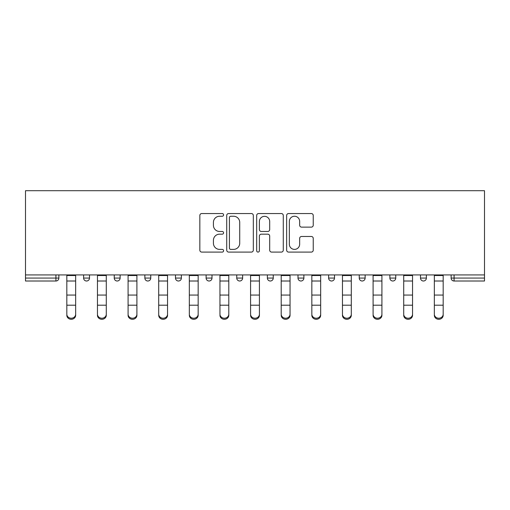 <?xml version="1.0" encoding="UTF-8"?>
<svg xmlns="http://www.w3.org/2000/svg" width="510" height="510" viewBox="0 0 510 510"><rect width="100%" height="100%" fill="white"/><g stroke="black" fill="none" stroke-linecap="round" stroke-linejoin="round"><path stroke-width="0.76" d="M223.59 214.895A1.351 1.351 0 0 0 222.239 213.543L201.769 213.543A1.925 1.925 0 0 0 199.837 215.475L199.837 250.161A1.925 1.925 0 0 0 201.769 252.087L222.239 252.087A1.351 1.351 0 0 0 223.59 250.735A1.351 1.351 0 0 0 222.239 249.39L219.593 249.39A6.165 6.165 0 0 1 213.422 243.219L213.422 240.331A6.165 6.165 0 0 1 219.593 234.166L222.239 234.166A1.351 1.351 0 0 0 223.59 232.815A1.351 1.351 0 0 0 222.239 231.47L219.593 231.47A6.165 6.165 0 0 1 213.422 225.299L213.422 222.411A6.165 6.165 0 0 1 219.593 216.246L222.239 216.246A1.351 1.351 0 0 0 223.59 214.895M311.317 227.128A1.925 1.925 0 0 0 313.242 225.203L313.242 215.475A1.925 1.925 0 0 0 311.317 213.543L288.577 213.543A1.925 1.925 0 0 0 286.652 215.475L286.652 250.161A1.925 1.925 0 0 0 288.577 252.087L311.317 252.087A1.925 1.925 0 0 0 313.242 250.161L313.242 238.406A1.925 1.925 0 0 0 311.317 236.474L301.588 236.474A1.925 1.925 0 0 0 299.657 238.406L299.657 244.233A5.157 5.157 0 0 1 294.506 249.39A5.157 5.157 0 0 1 289.349 244.233L289.349 221.397A5.157 5.157 0 0 1 294.506 216.246A5.157 5.157 0 0 1 299.657 221.397L299.657 225.203A1.925 1.925 0 0 0 301.588 227.128L311.317 227.128M484.5 274.928L25.5 274.928L25.5 190.702L484.5 190.702L484.5 281.01L454.072 281.01A2.945 2.945 0 0 1 451.127 278.065L451.127 274.928L451.127 278.065A2.945 2.945 0 0 0 454.072 281.01A2.945 2.945 0 0 1 451.127 278.065L484.5 278.065M253.317 215.475A1.925 1.925 0 0 0 251.385 213.543L228.646 213.543A1.925 1.925 0 0 0 226.72 215.475L226.72 250.161A1.925 1.925 0 0 0 228.646 252.087L251.385 252.087A1.925 1.925 0 0 0 253.317 250.161L253.317 215.475M258.615 213.543L281.354 213.543A1.925 1.925 0 0 1 283.279 215.475L283.279 250.161A1.925 1.925 0 0 1 281.354 252.087L271.62 252.087A1.925 1.925 0 0 1 269.694 250.161L269.694 236.092A1.925 1.925 0 0 0 267.769 234.166L261.311 234.166A1.925 1.925 0 0 0 259.386 236.092L259.386 250.735A1.351 1.351 0 0 1 258.034 252.087A1.351 1.351 0 0 1 256.683 250.735L256.683 215.475A1.925 1.925 0 0 1 258.615 213.543M55.928 281.01A2.945 2.945 0 0 0 58.873 278.065L55.928 278.065L55.928 281.01A2.945 2.945 0 0 0 58.873 278.065L58.873 274.928L58.873 278.065A2.945 2.945 0 0 1 55.928 281.01L25.5 281.01L25.5 278.065L55.928 278.065L55.928 274.928M25.5 274.928L25.5 278.065M83.608 274.928L83.608 278.065L83.608 274.928M86.553 281.01A2.945 2.945 0 0 1 83.608 278.065A2.945 2.945 0 0 0 86.553 281.01A2.945 2.945 0 0 0 89.499 278.065L89.499 274.928L89.499 278.065A2.945 2.945 0 0 1 86.553 281.01A2.945 2.945 0 0 1 83.608 278.065L89.499 278.065A2.945 2.945 0 0 1 86.553 281.01M114.24 274.928L114.24 278.065L114.24 274.928M120.124 274.928L120.124 278.065L120.124 274.928M144.865 274.928L144.865 278.065L144.865 274.928M150.756 274.928L150.756 278.065L150.756 274.928M175.491 274.928L175.491 278.065L175.491 274.928M181.381 274.928L181.381 278.065L181.381 274.928M206.116 274.928L206.116 278.065L206.116 274.928M212.007 274.928L212.007 278.065L212.007 274.928M242.632 274.928L242.632 278.065L236.742 278.065A2.945 2.945 0 0 0 239.687 281.01A2.945 2.945 0 0 1 236.742 278.065L236.742 274.928M267.367 274.928L267.367 278.065L267.367 274.928M273.258 274.928L273.258 278.065L273.258 274.928M297.993 274.928L297.993 278.065L297.993 274.928M303.883 274.928L303.883 278.065A2.945 2.945 0 0 1 300.938 281.01A2.945 2.945 0 0 1 297.993 278.065L303.883 278.065A2.945 2.945 0 0 1 300.938 281.01M328.618 274.928L328.618 278.065L328.618 274.928M334.509 274.928L334.509 278.065L334.509 274.928M359.244 274.928L359.244 278.065L359.244 274.928M365.134 274.928L365.134 278.065L365.134 274.928M389.876 274.928L389.876 278.065L389.876 274.928M395.76 274.928L395.76 278.065L395.76 274.928M420.501 274.928L420.501 278.065L420.501 274.928M426.392 274.928L426.392 278.065L426.392 274.928M117.185 281.01A2.945 2.945 0 0 1 114.24 278.065A2.945 2.945 0 0 0 117.185 281.01A2.945 2.945 0 0 0 120.124 278.065A2.945 2.945 0 0 1 117.185 281.01A2.945 2.945 0 0 1 114.24 278.065L120.124 278.065A2.945 2.945 0 0 1 117.185 281.01M147.811 281.01A2.945 2.945 0 0 1 144.865 278.065A2.945 2.945 0 0 0 147.811 281.01A2.945 2.945 0 0 0 150.756 278.065A2.945 2.945 0 0 1 147.811 281.01A2.945 2.945 0 0 1 144.865 278.065L150.756 278.065A2.945 2.945 0 0 1 147.811 281.01M178.436 281.01A2.945 2.945 0 0 1 175.491 278.065A2.945 2.945 0 0 0 178.436 281.01A2.945 2.945 0 0 0 181.381 278.065A2.945 2.945 0 0 1 178.436 281.01A2.945 2.945 0 0 1 175.491 278.065L181.381 278.065A2.945 2.945 0 0 1 178.436 281.01M209.062 281.01A2.945 2.945 0 0 1 206.116 278.065A2.945 2.945 0 0 0 209.062 281.01A2.945 2.945 0 0 0 212.007 278.065A2.945 2.945 0 0 1 209.062 281.01A2.945 2.945 0 0 1 206.116 278.065L212.007 278.065A2.945 2.945 0 0 1 209.062 281.01M239.687 281.01A2.945 2.945 0 0 0 242.632 278.065A2.945 2.945 0 0 1 239.687 281.01A2.945 2.945 0 0 1 236.742 278.065M270.313 281.01A2.945 2.945 0 0 1 267.367 278.065L273.258 278.065A2.945 2.945 0 0 1 270.313 281.01A2.945 2.945 0 0 0 273.258 278.065A2.945 2.945 0 0 1 270.313 281.01M331.564 281.01A2.945 2.945 0 0 1 328.618 278.065A2.945 2.945 0 0 0 331.564 281.01A2.945 2.945 0 0 0 334.509 278.065A2.945 2.945 0 0 1 331.564 281.01A2.945 2.945 0 0 1 328.618 278.065L334.509 278.065M362.189 281.01A2.945 2.945 0 0 1 359.244 278.065A2.945 2.945 0 0 0 362.189 281.01A2.945 2.945 0 0 0 365.134 278.065A2.945 2.945 0 0 1 362.189 281.01A2.945 2.945 0 0 1 359.244 278.065L365.134 278.065A2.945 2.945 0 0 1 362.189 281.01M392.815 281.01A2.945 2.945 0 0 1 389.876 278.065L395.76 278.065A2.945 2.945 0 0 1 392.815 281.01A2.945 2.945 0 0 0 395.76 278.065M423.447 281.01A2.945 2.945 0 0 1 420.501 278.065L426.392 278.065A2.945 2.945 0 0 1 423.447 281.01A2.945 2.945 0 0 0 426.392 278.065M230.769 216.246A1.351 1.351 0 0 0 229.417 217.591L229.417 248.038A1.351 1.351 0 0 0 230.769 249.39L233.561 249.39A6.165 6.165 0 0 0 239.725 243.219L239.725 222.411A6.165 6.165 0 0 0 233.561 216.246L230.769 216.246M269.694 221.493A5.157 5.157 0 0 0 264.537 216.342A5.157 5.157 0 0 0 259.386 221.493L259.386 229.538A1.925 1.925 0 0 0 261.311 231.47L267.769 231.47A1.925 1.925 0 0 0 269.694 229.538L269.694 221.493M66.823 306.274L66.823 314.217A4.418 4.01 0 0 0 71.241 318.221A4.418 4.01 0 0 0 75.659 314.217L75.659 315.288A4.418 4.01 180 0 1 71.241 319.298A4.418 4.01 180 0 1 66.823 315.288M75.659 306.274L75.659 315.288M75.659 314.217L75.659 274.928M66.823 314.217L66.823 274.928M97.455 306.274L97.455 314.217A4.418 4.01 0 0 0 101.866 318.221A4.418 4.01 0 0 0 106.284 314.217L106.284 315.288A4.418 4.01 180 0 1 101.866 319.298A4.418 4.01 180 0 1 97.455 315.288M106.284 306.274L106.284 315.288M128.08 306.274L128.08 314.217A4.418 4.01 0 0 0 132.498 318.221A4.418 4.01 0 0 0 136.909 314.217L136.909 315.288A4.418 4.01 180 0 1 132.498 319.298A4.418 4.01 180 0 1 128.08 315.288M136.909 306.274L136.909 315.288M158.706 306.274L158.706 314.217A4.418 4.01 0 0 0 163.123 318.221A4.418 4.01 0 0 0 167.541 314.217L167.541 315.288A4.418 4.01 180 0 1 163.123 319.298A4.418 4.01 180 0 1 158.706 315.288M167.541 306.274L167.541 315.288M189.331 306.274L189.331 314.217A4.418 4.01 0 0 0 193.749 318.221A4.418 4.01 0 0 0 198.167 314.217L198.167 315.288A4.418 4.01 180 0 1 193.749 319.298A4.418 4.01 180 0 1 189.331 315.288M198.167 306.274L198.167 315.288M219.957 306.274L219.957 314.217A4.418 4.01 0 0 0 224.374 318.221A4.418 4.01 0 0 0 228.792 314.217L228.792 315.288A4.418 4.01 180 0 1 224.374 319.298A4.418 4.01 180 0 1 219.957 315.288M228.792 306.274L228.792 315.288M106.284 314.217L106.284 274.928M97.455 314.217L97.455 274.928M136.909 314.217L136.909 274.928M128.08 314.217L128.08 274.928M167.541 314.217L167.541 274.928M158.706 314.217L158.706 274.928M198.167 314.217L198.167 274.928M189.331 314.217L189.331 274.928M228.792 314.217L228.792 274.928M219.957 314.217L219.957 274.928M250.582 306.274L250.582 314.217A4.418 4.01 0 0 0 255 318.221A4.418 4.01 0 0 0 259.418 314.217L259.418 315.288A4.418 4.01 180 0 1 255 319.298A4.418 4.01 180 0 1 250.582 315.288M259.418 306.274L259.418 315.288M259.418 314.217L259.418 274.928M250.582 314.217L250.582 274.928M281.208 306.274L281.208 314.217A4.418 4.01 0 0 0 285.625 318.221A4.418 4.01 0 0 0 290.043 314.217L290.043 315.288A4.418 4.01 180 0 1 285.625 319.298A4.418 4.01 180 0 1 281.208 315.288M290.043 306.274L290.043 315.288M290.043 314.217L290.043 274.928M281.208 314.217L281.208 274.928M311.833 306.274L311.833 314.217A4.418 4.01 0 0 0 316.251 318.221A4.418 4.01 0 0 0 320.669 314.217L320.669 315.288A4.418 4.01 180 0 1 316.251 319.298A4.418 4.01 180 0 1 311.833 315.288M320.669 306.274L320.669 315.288M320.669 314.217L320.669 274.928M311.833 314.217L311.833 274.928M342.459 306.274L342.459 314.217A4.418 4.01 0 0 0 346.876 318.221A4.418 4.01 0 0 0 351.294 314.217L351.294 315.288A4.418 4.01 180 0 1 346.876 319.298A4.418 4.01 180 0 1 342.459 315.288M351.294 306.274L351.294 315.288M351.294 314.217L351.294 274.928M342.459 314.217L342.459 274.928M373.09 306.274L373.09 314.217A4.418 4.01 0 0 0 377.502 318.221A4.418 4.01 0 0 0 381.92 314.217L381.92 315.288A4.418 4.01 180 0 1 377.502 319.298A4.418 4.01 180 0 1 373.09 315.288M381.92 306.274L381.92 315.288M381.92 314.217L381.92 274.928M373.09 314.217L373.09 274.928M403.716 306.274L403.716 314.217A4.418 4.01 0 0 0 408.134 318.221A4.418 4.01 0 0 0 412.545 314.217L412.545 315.288A4.418 4.01 180 0 1 408.134 319.298A4.418 4.01 180 0 1 403.716 315.288M412.545 306.274L412.545 315.288M412.545 314.217L412.545 274.928M403.716 314.217L403.716 274.928M434.341 306.274L434.341 314.217A4.418 4.01 0 0 0 438.759 318.221A4.418 4.01 0 0 0 443.177 314.217L443.177 315.288A4.418 4.01 180 0 1 438.759 319.298A4.418 4.01 180 0 1 434.341 315.288M443.177 306.274L443.177 315.288M443.177 314.217L443.177 274.928M434.341 314.217L434.341 274.928M454.072 274.928L454.072 281.01M66.823 295.06L75.659 295.06M66.823 305.197L75.659 305.197M66.823 281.01L75.659 281.01M66.823 275.521L75.659 275.521M97.455 295.06L106.284 295.06M97.455 305.197L106.284 305.197M97.455 281.01L106.284 281.01M97.455 275.521L106.284 275.521M128.08 295.06L136.909 295.06M128.08 305.197L136.909 305.197M128.08 281.01L136.909 281.01M128.08 275.521L136.909 275.521M158.706 295.06L167.541 295.06M158.706 305.197L167.541 305.197M158.706 281.01L167.541 281.01M158.706 275.521L167.541 275.521M189.331 295.06L198.167 295.06M189.331 305.197L198.167 305.197M189.331 281.01L198.167 281.01M189.331 275.521L198.167 275.521M219.957 295.06L228.792 295.06M219.957 305.197L228.792 305.197M219.957 281.01L228.792 281.01M219.957 275.521L228.792 275.521M250.582 295.06L259.418 295.06M250.582 305.197L259.418 305.197M250.582 281.01L259.418 281.01M250.582 275.521L259.418 275.521M281.208 295.06L290.043 295.06M281.208 305.197L290.043 305.197M281.208 281.01L290.043 281.01M281.208 275.521L290.043 275.521M311.833 295.06L320.669 295.06M311.833 305.197L320.669 305.197M311.833 281.01L320.669 281.01M311.833 275.521L320.669 275.521M342.459 295.06L351.294 295.06M342.459 305.197L351.294 305.197M342.459 281.01L351.294 281.01M342.459 275.521L351.294 275.521M373.09 295.06L381.92 295.06M373.09 305.197L381.92 305.197M373.09 281.01L381.92 281.01M373.09 275.521L381.92 275.521M403.716 295.06L412.545 295.06M403.716 305.197L412.545 305.197M403.716 281.01L412.545 281.01M403.716 275.521L412.545 275.521M434.341 295.06L443.177 295.06M434.341 305.197L443.177 305.197M434.341 281.01L443.177 281.01M434.341 275.521L443.177 275.521"/></g></svg>

